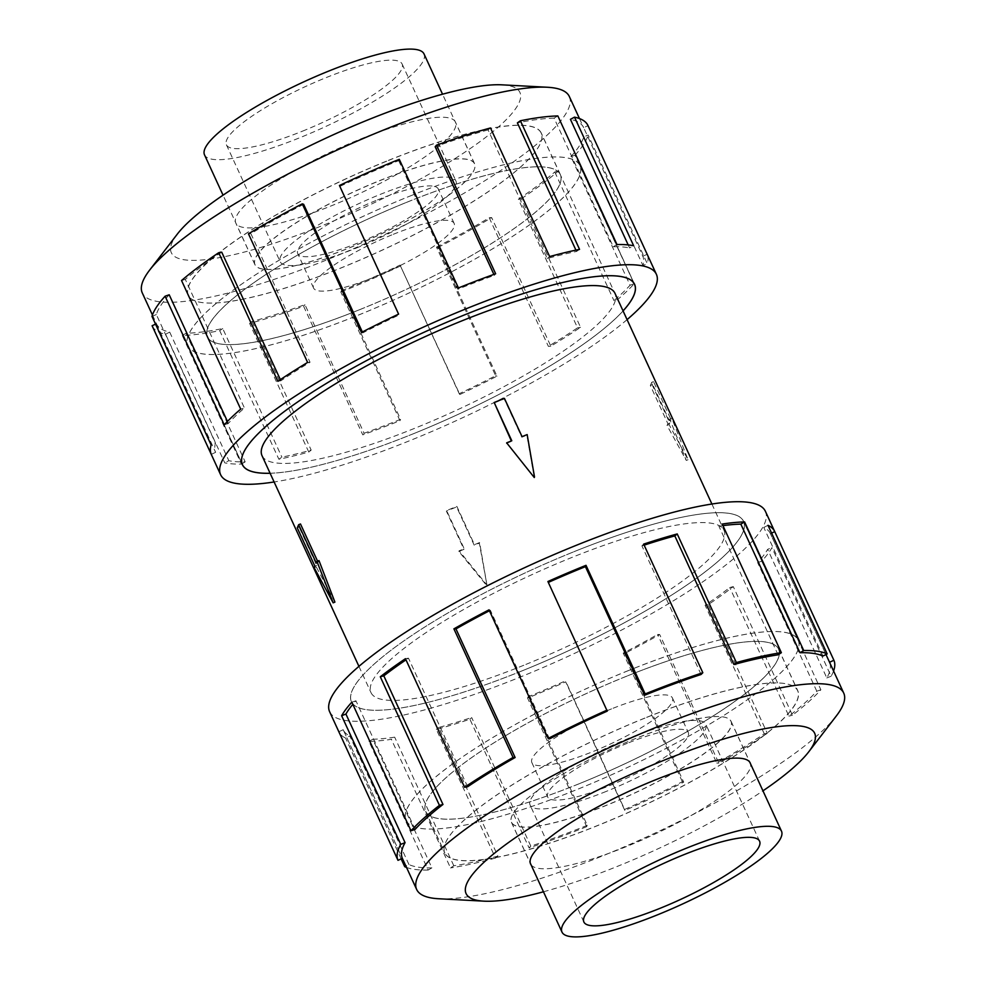 <?xml version="1.0" encoding="UTF-8"?>
<svg xmlns="http://www.w3.org/2000/svg" width="986" height="986" viewBox="0 0 986 986"><rect width="100%" height="100%" fill="white"/><g stroke="black" fill="none" stroke-linecap="round" stroke-linejoin="round"><path stroke-width="0.74" stroke-dasharray="4.93 3.7" d="M628.427 670.579A215.761 44.407 155.3 0 0 406.121 820.451A215.761 44.407 155.3 0 0 575.849 789.996A215.761 44.407 155.3 0 0 798.155 640.124A215.761 44.407 155.3 0 0 628.427 670.579M521.212 671.207A215.761 44.407 -24.7 0 1 351.484 701.65A215.761 44.407 -24.7 0 1 573.79 551.79A215.835 44.432 155.3 0 0 351.41 701.687A215.835 44.432 155.3 0 0 521.2 671.22A215.835 44.432 155.3 0 0 743.592 521.298A215.835 44.432 155.3 0 0 573.803 551.766A215.761 44.407 -24.7 0 1 743.518 521.335A215.761 44.407 -24.7 0 1 521.212 671.207M410.151 196.004A215.761 44.407 -24.7 0 1 579.879 165.549A215.761 44.407 -24.7 0 1 357.573 315.421A215.761 44.407 -24.7 0 1 187.845 345.876A215.761 44.407 -24.7 0 1 410.151 196.004M623.078 310.923A215.835 44.432 -24.7 0 1 412.197 434.234A215.761 44.407 155.3 0 0 623.053 310.898M262.017 455.68A194.254 39.982 155.3 0 0 414.823 428.257A194.254 39.982 155.3 0 0 614.981 293.335M486.936 585.031L479.615 542.534A194.254 39.982 -24.7 0 1 474.463 544.666L456.863 506.397A194.254 39.982 -24.7 0 1 451.724 508.48A194.254 39.982 -24.7 0 1 446.609 510.526L464.209 548.795A194.254 39.982 -24.7 0 1 459.119 550.792L486.936 585.031L479.344 543.163L474.217 545.221L456.617 506.952L446.362 511.093L463.962 549.362L458.835 551.42L486.69 585.561M523.825 665.254A194.254 39.982 -24.7 0 1 371.019 692.665A194.254 39.982 -24.7 0 1 571.177 557.743A194.254 39.982 -24.7 0 1 723.983 530.32A194.254 39.982 -24.7 0 1 523.825 665.254M506.385 443.466A194.254 39.982 -24.7 0 1 511.537 441.334L511.352 440.952M493.937 403.064A194.254 39.982 -24.7 0 1 499.064 400.969A194.254 39.982 -24.7 0 1 504.179 398.923L521.791 437.205A194.254 39.982 -24.7 0 1 526.881 435.208L534.276 477.52M317.578 561.157L318.084 562.242A194.254 39.982 -24.7 0 1 318.996 560.59M334.92 602.113L316.235 566.864A194.254 39.982 -24.7 0 1 316.703 565.385L299.103 527.116A194.254 39.982 -24.7 0 1 300.483 523.973M635.945 738.366A120.797 24.86 155.3 0 0 511.487 822.275A120.797 24.86 155.3 0 0 606.513 805.217A120.797 24.86 155.3 0 0 730.983 721.321A120.797 24.86 155.3 0 0 635.945 738.366A120.871 24.884 155.3 0 0 511.451 822.373A120.871 24.884 155.3 0 0 606.538 805.315A120.871 24.884 155.3 0 0 731.082 721.358A120.871 24.884 155.3 0 0 635.995 738.415M578.474 784.018A194.18 39.97 -24.7 0 1 425.73 811.429A194.18 39.97 -24.7 0 1 625.802 676.556A194.18 39.97 -24.7 0 1 778.546 649.145A194.18 39.97 -24.7 0 1 578.474 784.018M644.893 718.054A194.18 39.97 155.3 0 0 444.822 852.939A194.18 39.97 155.3 0 0 597.565 825.528A194.18 39.97 155.3 0 0 797.637 690.656A194.18 39.97 155.3 0 0 644.893 718.054M611.566 708.872A77.364 15.924 155.3 0 0 531.861 762.609A77.364 15.924 155.3 0 0 592.709 751.689A77.364 15.924 155.3 0 0 672.427 697.965A77.364 15.924 155.3 0 0 611.566 708.872M627.379 743.271A77.364 15.924 155.3 0 0 547.674 796.996A77.364 15.924 155.3 0 0 608.535 786.088A77.364 15.924 155.3 0 0 688.24 732.351A77.364 15.924 155.3 0 0 627.379 743.271M606.168 791.438A96.702 19.905 -24.7 0 1 530.098 805.081A96.702 19.905 -24.7 0 1 629.746 737.91A96.702 19.905 -24.7 0 1 705.816 724.266A96.702 19.905 -24.7 0 1 606.168 791.438M379.487 180.783A120.797 24.86 -24.7 0 1 474.512 163.725A120.797 24.86 -24.7 0 1 350.055 247.634A120.871 24.884 -24.7 0 1 254.918 264.642A120.871 24.884 -24.7 0 1 379.462 180.684A120.871 24.884 -24.7 0 1 474.549 163.627A120.871 24.884 -24.7 0 1 350.005 247.585A120.797 24.86 -24.7 0 1 255.017 264.679A120.797 24.86 -24.7 0 1 379.487 180.783M424.017 53.922A120.797 24.86 -24.7 0 1 299.547 137.83A120.797 24.86 -24.7 0 1 204.521 154.876M360.198 309.444A194.18 39.97 155.3 0 0 560.27 174.571A194.18 39.97 155.3 0 0 407.526 201.982A194.18 39.97 155.3 0 0 207.454 336.855A194.18 39.97 155.3 0 0 360.198 309.444M388.435 160.471A194.18 39.97 -24.7 0 1 541.178 133.061A194.18 39.97 -24.7 0 1 341.107 267.945A194.18 39.97 -24.7 0 1 188.363 295.344A194.18 39.97 -24.7 0 1 388.435 160.471M393.291 234.311A77.364 15.924 -24.7 0 1 454.139 223.391A77.364 15.924 -24.7 0 1 374.433 277.128A77.364 15.924 -24.7 0 1 313.573 288.035A77.364 15.924 -24.7 0 1 393.291 234.311M377.465 199.911A77.364 15.924 -24.7 0 1 438.326 189.004A77.364 15.924 -24.7 0 1 358.621 242.729A77.364 15.924 -24.7 0 1 297.76 253.649A77.364 15.924 -24.7 0 1 377.465 199.911M302.48 131.163A96.702 19.905 155.3 0 0 402.115 63.991A96.702 19.905 155.3 0 0 326.046 77.647A96.702 19.905 155.3 0 0 226.41 144.806A96.702 19.905 155.3 0 0 302.48 131.163M356.254 248.09A96.702 19.905 155.3 0 0 455.902 180.919A96.702 19.905 155.3 0 0 379.832 194.562A96.702 19.905 155.3 0 0 280.184 261.734A96.702 19.905 155.3 0 0 356.254 248.09M644.93 718.104A194.254 39.982 155.3 0 0 444.785 853.038A194.254 39.982 155.3 0 0 597.59 825.615A194.254 39.982 155.3 0 0 797.748 690.693A194.254 39.982 155.3 0 0 644.93 718.104M625.814 676.532A194.254 39.982 155.3 0 0 425.656 811.453A194.254 39.982 155.3 0 0 578.462 784.043A194.254 39.982 155.3 0 0 778.62 649.108A194.254 39.982 155.3 0 0 625.814 676.532M531.01 864.722A120.871 24.884 155.3 0 0 625.654 846.888A120.871 24.884 155.3 0 0 750.506 763.768M438.708 898.751A235.025 48.376 155.3 0 0 601.559 856.316A235.025 48.376 155.3 0 0 836.411 715.836M543.459 891.788A191.851 39.489 155.3 0 0 617.002 866.534A191.851 39.489 155.3 0 0 762.954 790.834M329.62 711.707A239.82 49.362 155.3 0 0 518.279 677.863A239.82 49.362 155.3 0 0 765.382 511.278M833.564 671.01A239.82 49.362 -24.7 0 1 831.112 676.248L771.952 547.649A239.82 49.362 -24.7 0 1 761.747 561.182L820.894 689.793A239.82 49.362 -24.7 0 1 792.448 715.22L733.288 586.621A239.82 49.362 -24.7 0 1 708.145 604.689L767.293 733.288A239.82 49.362 -24.7 0 1 718.819 763.127L659.671 634.516A239.82 49.362 -24.7 0 1 624.569 653.533L683.717 782.144A239.82 49.362 -24.7 0 1 624.828 810.467L565.668 681.856A239.82 49.362 -24.7 0 1 527.559 698.051L586.719 826.662L587.299 825.331L528.151 696.732A235.025 48.376 155.3 0 0 565.496 680.858L565.668 681.856M628.439 670.554A215.835 44.432 155.3 0 0 406.047 820.475A215.835 44.432 155.3 0 0 575.836 790.008A215.835 44.432 155.3 0 0 798.229 640.099A215.835 44.432 155.3 0 0 628.439 670.554M683.717 782.144L682.361 781.701A235.025 48.376 -24.7 0 1 624.643 809.457L565.496 680.858M682.361 781.701L623.214 653.102A235.025 48.376 155.3 0 0 657.613 634.466L659.671 634.516M767.293 733.288L764.273 733.83A235.025 48.376 -24.7 0 1 716.76 763.065L657.613 634.466M764.273 733.83L705.113 605.231A235.025 48.376 155.3 0 0 729.763 587.52L733.288 586.621M820.894 689.793L816.79 691.211A235.025 48.376 -24.7 0 1 788.911 716.132L729.763 587.52M816.79 691.211L757.642 562.599A235.025 48.376 155.3 0 0 767.65 549.325L771.952 547.649M825.985 654.519L770.312 533.475A235.025 48.376 155.3 0 1 770.386 533.648L829.546 662.259A235.025 48.376 -24.7 0 1 826.81 677.937L767.65 549.325M770.312 533.475A235.025 48.376 155.3 0 0 763.78 527.448L768.008 525.316M822.928 656.047L763.78 527.448M722.948 525.637A235.025 48.376 155.3 0 0 718.905 526.216L722.22 524.059M778.065 654.815L718.905 526.216M644.141 545.147A235.025 48.376 155.3 0 0 641.923 545.862L643.661 544.112M701.083 674.473L641.923 545.862M388.41 160.385A194.254 39.982 -24.7 0 1 541.215 132.962A194.254 39.982 -24.7 0 1 341.07 267.896A194.254 39.982 -24.7 0 1 188.252 295.307A194.254 39.982 -24.7 0 1 388.41 160.385M407.538 201.957A194.254 39.982 -24.7 0 1 560.344 174.547A194.254 39.982 -24.7 0 1 360.186 309.468A194.254 39.982 -24.7 0 1 207.38 336.892A194.254 39.982 -24.7 0 1 407.538 201.957M360.346 139.112A120.871 24.884 -24.7 0 1 455.433 122.054A120.871 24.884 -24.7 0 1 330.889 206.012A120.871 24.884 -24.7 0 1 235.802 223.07A120.871 24.884 -24.7 0 1 360.346 139.112M569.329 96.505A235.025 48.376 -24.7 0 1 327.167 259.749A235.025 48.376 -24.7 0 1 142.28 292.928M501.923 84.833A191.851 39.489 -24.7 0 1 488.243 135.39A191.851 39.489 -24.7 0 1 322.237 225.646A191.851 39.489 -24.7 0 1 177.283 234.15M627.071 319.637A239.82 49.362 -24.7 0 1 409.276 440.865A239.82 49.362 -24.7 0 1 274.108 481.981M152.177 325.922A239.82 49.362 155.3 0 0 165.599 334.254L224.759 462.865A239.82 49.362 155.3 0 0 241.41 464.073L182.262 335.462A239.82 49.362 155.3 0 0 219.718 330.643L278.878 459.254A239.82 49.362 155.3 0 0 308.778 452.056L249.618 323.445A239.82 49.362 155.3 0 0 303.614 306.252L362.762 434.851A239.82 49.362 155.3 0 0 399.983 420.677L340.836 292.066L341.415 290.747L400.575 419.346A235.025 48.376 -24.7 0 1 364.093 433.248L362.762 434.851M410.164 195.992A215.835 44.432 -24.7 0 1 579.953 165.525A215.835 44.432 -24.7 0 1 357.561 315.446A215.835 44.432 -24.7 0 1 187.771 345.901A215.835 44.432 -24.7 0 1 410.164 195.992M249.618 323.445L252.034 321.485A235.025 48.376 155.3 0 0 304.945 304.637L364.093 433.248M252.034 321.485L311.182 450.097A235.025 48.376 -24.7 0 1 281.885 457.147L278.878 459.254M182.262 335.462L186.021 333.268A235.025 48.376 155.3 0 0 222.725 328.548L281.885 457.147M186.021 333.268L245.169 461.879A235.025 48.376 -24.7 0 1 228.838 460.684L224.759 462.865M155.554 324.147L156.454 323.741A235.025 48.376 155.3 0 0 156.54 323.913A235.025 48.376 155.3 0 0 169.691 332.085L228.838 460.684M156.454 323.741L215.614 452.352A235.025 48.376 -24.7 0 1 215.49 443.158L211.127 444.969M169.21 294.789A235.025 48.376 155.3 0 0 156.343 314.546L215.49 443.158M227.446 421.429L228.358 423.401A235.025 48.376 -24.7 0 1 244.466 408.031L240.695 409.128M221.727 252.169A235.025 48.376 155.3 0 0 185.319 279.42L244.466 408.031M280.357 379.635L280.887 380.769A235.025 48.376 -24.7 0 1 310.035 362.256L307.607 362.429M303.639 204.299A235.025 48.376 155.3 0 0 250.888 233.657L310.035 362.256M362.367 331.986L362.786 332.898A235.025 48.376 -24.7 0 1 399.207 314.916L398.603 314.115M399.281 159.338L398.701 160.669A235.025 48.376 155.3 0 0 340.059 186.317L399.207 314.916M340.059 186.317L339.443 185.504M362.786 332.898L361.431 332.467M250.888 233.657L248.46 233.818M280.887 380.769L277.855 381.311M185.319 279.42L181.547 280.517M228.358 423.401L224.253 424.818M156.343 314.546L151.98 316.37M215.614 452.352L211.25 454.349M169.691 332.085L165.599 334.254M245.169 461.879L241.41 464.073M222.725 328.548L219.718 330.643M311.182 450.097L308.778 452.056M304.945 304.637L303.614 306.252M400.575 419.346L399.983 420.677M341.415 290.747A235.025 48.376 155.3 0 0 400.057 265.098L459.821 394.511A239.82 49.362 155.3 0 0 496.981 376.159L437.833 247.548L436.478 247.116L495.625 375.715A235.025 48.376 -24.7 0 1 459.205 393.697L459.821 394.511M400.057 265.098L459.205 393.697M495.625 375.715L496.981 376.159M340.836 292.066A239.82 49.362 155.3 0 0 400.673 265.9M436.478 247.116A235.025 48.376 155.3 0 0 489.229 217.758L491.657 217.586L550.817 346.197A239.82 49.362 155.3 0 0 580.557 327.303L521.409 198.704L518.377 199.246L577.537 327.845A235.025 48.376 -24.7 0 1 548.376 346.357L550.817 346.197M489.229 217.758L548.376 346.357M577.537 327.845L580.557 327.303M437.833 247.548A239.82 49.362 155.3 0 0 491.657 217.586M518.377 199.246A235.025 48.376 155.3 0 0 554.798 171.983L558.569 170.886L617.717 299.498A239.82 49.362 155.3 0 0 634.158 283.808L575.011 155.209L570.906 156.614L630.066 285.225A235.025 48.376 -24.7 0 1 613.945 300.594L617.717 299.498M554.798 171.983L613.945 300.594M630.066 285.225L634.158 283.808M521.409 198.704A239.82 49.362 155.3 0 0 558.569 170.886M570.906 156.614A235.025 48.376 155.3 0 0 583.774 136.857L588.137 135.045L647.284 263.656A239.82 49.362 155.3 0 0 647.173 254.277L588.013 125.666L583.65 127.662L642.81 256.274A235.025 48.376 -24.7 0 1 642.934 265.468L647.284 263.656M583.774 136.857L642.934 265.468M642.81 256.274L647.173 254.277M575.011 155.209A239.82 49.362 155.3 0 0 588.137 135.045M628.193 244.922L629.573 247.93L633.665 245.76M557.854 115.941L554.095 118.135L613.255 246.746A235.025 48.376 -24.7 0 1 629.573 247.93M613.255 246.746L617.002 244.553M583.65 127.662A235.025 48.376 155.3 0 0 583.576 127.49A235.025 48.376 155.3 0 0 570.426 119.331M575.923 250.124L576.539 251.467L579.546 249.372M490.498 127.958L488.082 129.918L547.242 258.529A235.025 48.376 -24.7 0 1 576.539 251.467M547.242 258.529L549.646 256.57M554.095 118.135A235.025 48.376 155.3 0 0 517.391 122.868M493.875 274.404L494.319 275.377L495.65 273.763M398.701 160.669L457.849 289.268A235.025 48.376 -24.7 0 1 494.319 275.377M457.849 289.268L458.441 287.949M488.082 129.918A235.025 48.376 155.3 0 0 435.171 146.766M270.09 473.243A215.761 44.407 155.3 0 0 412.21 434.21A215.835 44.432 -24.7 0 1 270.115 473.268M770.386 533.648L771.582 533.106M826.81 677.937L831.112 676.248M757.642 562.599L761.747 561.182M788.911 716.132L792.448 715.22M705.113 605.231L708.145 604.689M716.76 763.065L718.819 763.127M623.214 653.102L624.569 653.533M624.643 809.457L624.828 810.467M528.151 696.732L527.559 698.051M587.299 825.331A235.025 48.376 -24.7 0 1 530.801 846.111L529.063 847.874L469.915 719.262A239.82 49.362 -24.7 0 1 436.354 729.43L495.502 858.042L497.918 856.082L438.758 727.471A235.025 48.376 155.3 0 0 471.653 717.512L469.915 719.262M530.801 846.111L471.653 717.512M438.758 727.471L436.354 729.43M586.719 826.662A239.82 49.362 -24.7 0 1 529.063 847.874M497.918 856.082A235.025 48.376 -24.7 0 1 453.819 865.77L450.516 867.927L391.368 739.315A239.82 49.362 -24.7 0 1 368.998 741.447L428.146 870.059L431.905 867.865L372.745 739.253A235.025 48.376 155.3 0 0 394.671 737.171L391.368 739.315M453.819 865.77L394.671 737.171M372.745 739.253L368.998 741.447M495.502 858.042A239.82 49.362 -24.7 0 1 450.516 867.927M431.905 867.865A235.025 48.376 -24.7 0 1 408.956 864.537L405.899 866.078M408.956 864.537L349.796 735.938L345.581 738.058A239.82 49.362 -24.7 0 1 338.999 732.08M401.142 858.88L345.581 738.058M343.264 729.899L402.337 858.338L343.19 729.726A235.025 48.376 155.3 0 0 343.264 729.899A235.025 48.376 155.3 0 0 349.796 735.938M343.19 729.726L338.827 731.723M428.146 870.059A239.82 49.362 -24.7 0 1 406.528 867.433M415.094 829.386L355.934 700.775A235.025 48.376 155.3 0 0 352.828 704.337M355.934 700.775L351.842 702.192M467.623 786.754L408.463 658.155A235.025 48.376 155.3 0 0 405.961 659.844M408.463 658.155L405.443 658.697M549.522 738.884L490.375 610.285A235.025 48.376 155.3 0 0 489.438 610.765M490.375 610.285L489.019 609.841M607.24 711.128L547.908 581.518M459.119 550.792L458.835 551.42M479.615 542.534L479.344 543.163M527.165 434.579L526.881 435.208M669.765 419.136A194.254 39.982 -24.7 0 1 669.297 420.615L651.697 382.346A194.254 39.982 -24.7 0 1 650.316 385.477L667.916 423.758A194.254 39.982 -24.7 0 1 667.004 425.41L686.281 460.425L669.765 419.136L671.823 418.31L671.133 419.876L653.533 381.607L652.14 384.75L669.753 423.019L669.063 424.584L688.043 459.722L671.823 418.31M650.316 385.477L652.14 384.75M667.916 423.758L669.753 423.019M667.004 425.41L669.063 424.584M314.177 567.689L316.235 566.864M314.867 566.124L316.703 565.385M651.697 382.346L653.533 381.607M686.281 460.425L688.043 459.722M669.297 420.615L671.133 419.876M316.247 562.981L318.084 562.242M297.267 527.843L299.103 527.116M406.121 820.451L351.484 701.65M579.879 165.549L634.023 283.265M358.929 666.363L371.019 692.665M511.487 822.275L530.271 863.107M425.73 811.429L444.822 852.939M531.861 762.609L547.674 796.996M583.885 922.009L530.098 805.081M474.512 163.725L442.541 94.212M560.27 174.571L541.178 133.061M454.139 223.391L438.326 189.004M402.115 63.991L455.902 180.919M425.656 811.453L444.785 853.038M511.451 822.373L530.567 863.946M351.41 701.687L406.047 820.475M560.344 174.547L541.215 132.962M474.549 163.627L455.433 122.054M634.59 284.313L579.953 165.525M152.436 314.99L156.54 323.913M579.472 118.566L583.576 127.49M242.408 464.702L187.771 345.901M254.918 264.642L235.802 223.07M207.38 336.892L188.252 295.307M743.592 521.298L798.229 640.099M731.082 721.358L750.198 762.93M778.62 649.108L797.748 690.693M226.41 144.806L280.184 261.734M313.573 288.035L297.76 253.649M207.454 336.855L188.363 295.344M255.017 264.679L223.046 195.166M759.59 841.194L705.816 724.266M672.427 697.965L688.24 732.351M778.546 649.145L797.637 690.656M730.983 721.321L749.767 762.153M711.892 504.019L723.983 530.32M187.845 345.876L241.977 463.58M798.155 640.124L743.518 521.335"/><path stroke-width="1.48" d="M623.053 310.898A215.761 44.407 155.3 0 0 634.516 284.35A215.761 44.407 155.3 0 0 464.788 314.793A215.835 44.432 -24.7 0 1 634.59 284.313A215.835 44.432 -24.7 0 1 623.078 310.923M711.892 504.019L614.981 293.335A194.254 39.982 155.3 0 0 462.175 320.746A194.254 39.982 155.3 0 0 262.017 455.68L358.929 666.363M534.276 477.52L506.656 442.837L534.276 477.52M511.352 440.952L494.183 402.498L511.783 440.779L506.656 442.837M318.996 560.59L334.92 602.113L333.157 602.828L316.937 561.416L318.996 560.59M316.937 561.416L316.247 562.981L298.647 524.712L300.483 523.973L317.578 561.157M686.453 848.17A120.797 24.86 155.3 0 0 561.983 932.078A120.797 24.86 155.3 0 0 657.009 915.033A120.797 24.86 155.3 0 0 781.479 831.124A120.797 24.86 155.3 0 0 686.453 848.17M659.954 908.352A96.702 19.905 -24.7 0 1 583.885 922.009A96.702 19.905 -24.7 0 1 683.52 854.837A96.702 19.905 -24.7 0 1 759.59 841.194A96.702 19.905 -24.7 0 1 659.954 908.352M223.046 195.166L204.521 154.876A120.797 24.86 -24.7 0 1 328.991 70.967A120.797 24.86 -24.7 0 1 424.017 53.922L442.541 94.212M750.506 763.768A120.871 24.884 155.3 0 0 750.198 762.93A120.871 24.884 155.3 0 0 655.111 779.988A120.871 24.884 155.3 0 0 530.567 863.946A120.871 24.884 155.3 0 0 531.01 864.722M762.954 790.834A191.851 39.489 155.3 0 0 808.717 751.85L836.411 715.836A235.025 48.376 155.3 0 0 843.72 693.072A235.025 48.376 155.3 0 0 658.833 726.251A235.025 48.376 155.3 0 0 416.671 889.495A235.025 48.376 155.3 0 0 438.708 898.751L484.077 901.167A191.851 39.489 155.3 0 0 543.459 891.788M808.717 751.85A191.851 39.489 155.3 0 0 663.763 760.354A191.851 39.489 155.3 0 0 497.757 850.61A191.851 39.489 155.3 0 0 484.077 901.167M774.663 531.479L765.382 511.278A239.82 49.362 155.3 0 0 576.724 545.135A239.82 49.362 155.3 0 0 329.62 711.707L338.913 731.908A239.82 49.362 -24.7 0 1 338.827 731.723L397.987 860.334L402.35 858.338A235.025 48.376 -24.7 0 1 405.073 842.66L400.772 844.336L341.624 715.737A239.82 49.362 -24.7 0 1 351.842 702.192L410.989 830.791L415.094 829.386A235.025 48.376 -24.7 0 1 442.973 804.465L439.436 805.365L380.288 676.766A239.82 49.362 -24.7 0 1 405.443 658.697L464.591 787.296L467.623 786.754A235.025 48.376 -24.7 0 1 515.123 757.519L513.065 757.47L453.905 628.858A239.82 49.362 -24.7 0 1 489.019 609.841L548.167 738.452L549.522 738.884A235.025 48.376 -24.7 0 1 607.24 711.128L547.908 581.518A239.82 49.362 -24.7 0 1 586.017 565.323L645.164 693.934A239.82 49.362 -24.7 0 1 702.821 672.723L643.661 544.112A239.82 49.362 -24.7 0 1 677.222 533.944L736.382 662.555A239.82 49.362 -24.7 0 1 781.368 652.67L722.22 524.059A239.82 49.362 -24.7 0 1 744.59 521.927L803.738 650.538A239.82 49.362 -24.7 0 1 827.155 653.928L768.008 525.316A239.82 49.362 -24.7 0 1 774.663 531.479A239.82 49.362 -24.7 0 1 774.75 531.651L833.897 660.263A239.82 49.362 -24.7 0 1 833.564 671.01M803.738 650.538L799.979 652.732A235.025 48.376 -24.7 0 1 822.928 656.047L827.155 653.928M799.979 652.732L740.831 524.121A235.025 48.376 155.3 0 0 722.948 525.637M736.382 662.555L733.966 664.515A235.025 48.376 -24.7 0 1 778.065 654.815L781.368 652.67M733.966 664.515L674.818 535.903A235.025 48.376 155.3 0 0 644.141 545.147M645.164 693.934L644.585 695.253A235.025 48.376 -24.7 0 1 701.083 674.473L702.821 672.723M152.436 314.99L142.28 292.928A235.025 48.376 -24.7 0 1 149.589 270.164A235.025 48.376 -24.7 0 1 384.441 129.684A235.025 48.376 -24.7 0 1 547.292 87.249A235.025 48.376 -24.7 0 1 569.329 96.505L579.472 118.566M149.589 270.164L177.283 234.15A191.851 39.489 -24.7 0 1 368.998 119.466A191.851 39.489 -24.7 0 1 501.923 84.833L547.292 87.249M274.108 481.981A239.82 49.362 -24.7 0 1 220.617 474.722A239.82 49.362 -24.7 0 1 467.721 308.137A239.82 49.362 -24.7 0 1 656.38 274.293A239.82 49.362 -24.7 0 1 627.071 319.637M493.875 274.404L435.171 146.766L436.502 145.164L495.65 273.763A239.82 49.362 155.3 0 0 458.441 287.949L399.281 159.338A239.82 49.362 155.3 0 0 339.443 185.504L398.603 314.115A239.82 49.362 155.3 0 0 361.431 332.467L302.283 203.856A239.82 49.362 155.3 0 0 248.46 233.818L307.607 362.429A239.82 49.362 155.3 0 0 277.855 381.311L218.707 252.712A239.82 49.362 155.3 0 0 181.547 280.517L240.695 409.128A239.82 49.362 155.3 0 0 224.253 424.818L165.106 296.207A239.82 49.362 155.3 0 0 151.98 316.37L211.127 444.969A239.82 49.362 155.3 0 0 211.25 454.349L152.103 325.737A239.82 49.362 155.3 0 0 152.177 325.922L220.617 474.722M165.106 296.207L169.21 294.789L227.446 421.429M218.707 252.712L221.727 252.169L280.357 379.635M302.283 203.856L303.639 204.299L362.367 331.986M152.103 325.737L155.554 324.147M628.193 244.922L570.426 119.331L574.518 117.149L633.665 245.76A239.82 49.362 155.3 0 0 617.002 244.553L557.854 115.941A239.82 49.362 155.3 0 0 520.398 120.76L579.546 249.372A239.82 49.362 155.3 0 0 549.646 256.57L490.498 127.958A239.82 49.362 155.3 0 0 436.502 145.164M588.013 125.666A239.82 49.362 155.3 0 0 587.939 125.493A239.82 49.362 155.3 0 0 574.518 117.149M575.923 250.124L517.391 122.868L520.398 120.76M270.115 473.268A215.835 44.432 -24.7 0 1 242.408 464.702A215.835 44.432 -24.7 0 1 464.8 314.78A215.761 44.407 155.3 0 0 242.482 464.665A215.761 44.407 155.3 0 0 270.09 473.243M674.818 535.903L677.222 533.944M740.831 524.121L744.59 521.927M771.582 533.106L774.75 531.651M833.897 660.263L829.546 662.259M405.899 866.078L404.728 866.669L401.142 858.88M406.528 867.433A239.82 49.362 -24.7 0 1 404.728 866.669M405.073 842.66L345.926 714.049L341.624 715.737M352.828 704.337A235.025 48.376 155.3 0 0 345.926 714.049M397.987 860.334A239.82 49.362 -24.7 0 1 400.772 844.336M442.973 804.465L383.813 675.854L380.288 676.766M405.961 659.844A235.025 48.376 155.3 0 0 383.813 675.854M410.989 830.791A239.82 49.362 -24.7 0 1 439.436 805.365M515.123 757.519L455.963 628.92L453.905 628.858M489.438 610.765A235.025 48.376 155.3 0 0 455.963 628.92M464.591 787.296A239.82 49.362 -24.7 0 1 513.065 757.47M644.585 695.253L585.425 566.654A235.025 48.376 155.3 0 0 548.315 582.418M585.425 566.654L586.017 565.323M548.167 738.452A239.82 49.362 -24.7 0 1 607.056 710.13M534.511 476.977L527.165 434.579L522.038 436.638L504.425 398.369L494.183 402.498M298.647 524.712L297.267 527.843L314.867 566.124L314.177 567.689L333.157 602.828M634.023 283.265L634.516 284.35M530.271 863.107L561.983 932.078M843.72 693.072L825.985 654.519M656.38 274.293L587.939 125.493M416.671 889.495L402.337 858.338M749.767 762.153L781.479 831.124M241.977 463.58L242.482 464.665"/></g></svg>

